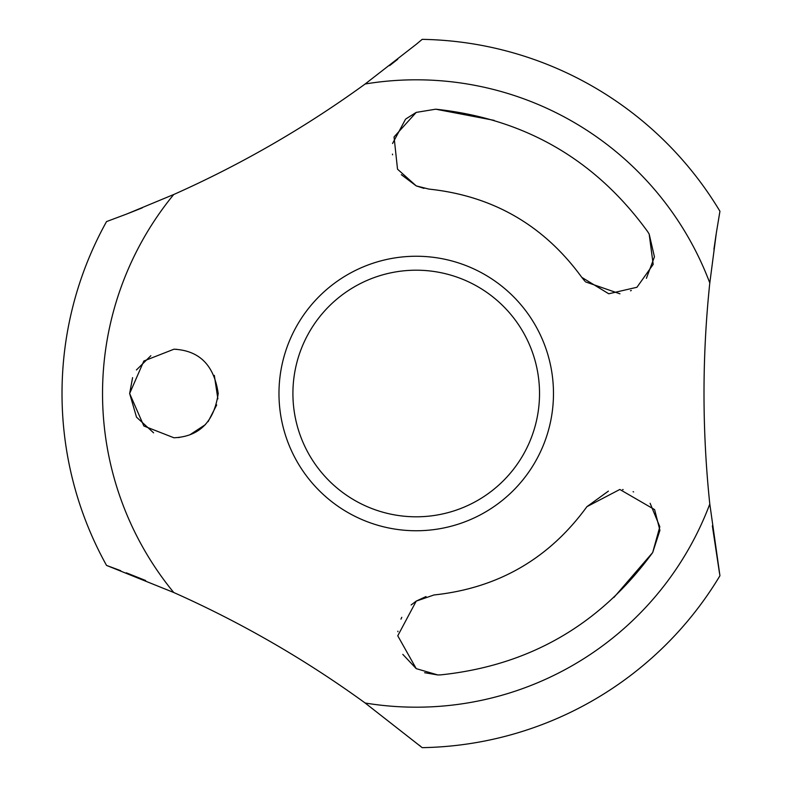 <?xml version="1.0" encoding="UTF-8"?>
<svg xmlns="http://www.w3.org/2000/svg" width="787" height="787" viewBox="0 0 787 787"><rect width="100%" height="100%" fill="white"/><g stroke="black" fill="none" stroke-linecap="round" stroke-linejoin="round"><path stroke-width="1.18" d="M709.805 282.966L716.357 232.814L719.938 211.26A354.199 354.199 0 0 0 422.186 39.35L416.225 44.328L422.186 39.35M716.101 234.428L713.917 249.371M365.148 703.017L422.186 747.65A354.199 354.199 0 0 0 719.938 575.74L709.805 504.034M420.297 746.066L419.412 745.328M712.343 525.805L719.544 573.477M173.711 194.517L126.786 213.995L106.53 221.59A354.199 354.199 0 0 0 106.53 565.41L173.701 592.483C241.422 622.655 305.238 659.506 365.158 703.007A313.698 313.698 0 0 0 709.795 504.034C702.073 430.312 702.073 356.619 709.795 282.966A313.698 313.698 0 0 0 365.158 83.993C305.159 127.543 241.343 164.385 173.711 194.527A313.698 313.698 0 0 0 173.711 592.473M128.537 213.316L142.28 207.857M145.625 580.501L126.323 572.818M120.706 570.673L106.53 565.41M278.972 393.5A137.253 137.253 0 0 0 416.225 530.753A137.253 137.253 0 0 0 553.477 393.5A137.253 137.253 0 0 0 416.225 256.247A137.253 137.253 0 0 0 278.972 393.5M292.912 393.5A123.303 123.303 0 0 0 416.225 516.803A123.303 123.303 0 0 0 539.528 393.5A123.303 123.303 0 0 0 416.225 270.197A123.303 123.303 0 0 0 292.912 393.5M416.225 44.328L365.148 83.983M424.626 672.718L437.838 674.961L416.225 668.635L397.76 635.807L416.225 601.111L434.011 594.962C498.122 588.125 549.09 558.701 586.895 506.69L619.831 489.465L654.607 509.602L659.909 530.34L652.689 552.523C600.087 624.721 529.484 665.497 440.868 674.852L437.838 674.961L440.868 674.852M426.013 596.566L416.215 601.111L411.129 604.977M401.793 617.313L400.957 619.153M397.917 631.164L397.868 631.715M402.806 654.361L416.225 668.635M608.39 491.127L586.895 506.69C549.031 558.731 498.063 588.155 434.011 594.962M646.393 278.313L654.44 256.857L649.167 234.044L653.19 264.393L636.939 287.275L608.745 293.777L581.79 277.358L584.918 281.215M585.567 281.903L619.949 293.807M630.495 290.826L631.312 290.462M401.34 174.684L416.215 185.889L424.006 188.378M428.905 189.096C492.908 195.874 543.876 225.289 581.79 277.358C543.817 225.259 492.859 195.835 428.905 189.096L416.225 185.889L397.524 169.185L394.061 136.928L416.225 112.393L435.703 109.196C524.536 118.65 595.149 159.417 647.553 231.476L649.167 234.044L647.553 231.476M150.858 355.714L136.407 369.988M132.59 377.652L129.648 393.5L136.505 417.159L153.603 432.83M173.927 437.779L143.864 426.003L129.648 393.51L143.854 361.007L173.927 349.221C199.367 350.451 214.123 365.207 218.206 393.5C214.094 421.822 199.337 436.588 173.927 437.779M613.86 597.5L652.689 552.523L659.821 526.769L650.121 503.287M633.594 491.905L633.102 491.727M623.147 489.603L622.606 489.563M494.069 120.342L435.703 109.196L416.225 112.393L405.984 118.847M405.502 119.27L392.546 143.519M392.457 154.114L392.556 154.793M389.565 65.665L397.74 59.261M178.216 437.562L179.554 437.415M189.864 434.808L205.446 424.596M208.112 421.645L216.7 404.921M217.871 398.891L214.33 375.389M202.928 360.053L201.531 358.882M176.613 349.31L173.927 349.221"/></g></svg>
